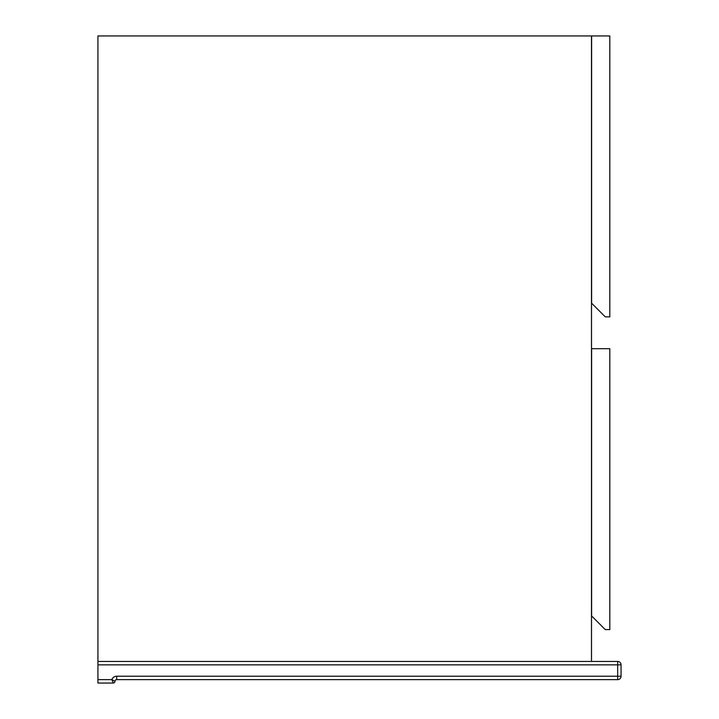 <?xml version="1.0" encoding="UTF-8"?>
<svg xmlns="http://www.w3.org/2000/svg" width="719" height="719" viewBox="0 0 719 719"><rect width="100%" height="100%" fill="white"/><g stroke="black" fill="none" stroke-linecap="round" stroke-linejoin="round"><path stroke-width="1.08" d="M591.503 661.444L591.503 35.95L97.928 35.95L97.928 661.444L617.657 661.444L617.657 664.85L97.928 664.85L97.928 661.444M591.611 348.697L591.611 615.949L605.263 629.601L609.811 629.601L609.811 348.697L591.611 348.697M609.811 35.95L591.611 35.95L591.611 303.202L605.263 316.854L609.811 316.854L609.811 35.95M617.657 679.635L116.694 679.635A1.708 1.708 0 0 0 114.986 681.342L111.867 679.635A5.114 5.114 0 0 1 116.694 676.228L617.657 676.228L617.657 664.85L621.072 664.85L621.072 676.228L617.657 676.228L617.657 679.635A3.415 3.415 0 0 0 621.072 676.228A3.415 3.415 0 0 1 617.657 679.635M116.694 676.228L116.694 679.635A1.708 1.708 0 0 0 114.986 681.342A1.708 1.708 0 0 1 113.287 683.05L97.928 683.05L97.928 664.85M621.072 664.85A3.415 3.415 0 0 0 617.657 661.444A3.415 3.415 0 0 1 621.072 664.85M114.986 681.342L111.867 679.635L113.287 683.05A1.708 1.708 0 0 0 114.986 681.342M97.928 679.635L111.867 679.635"/></g></svg>
